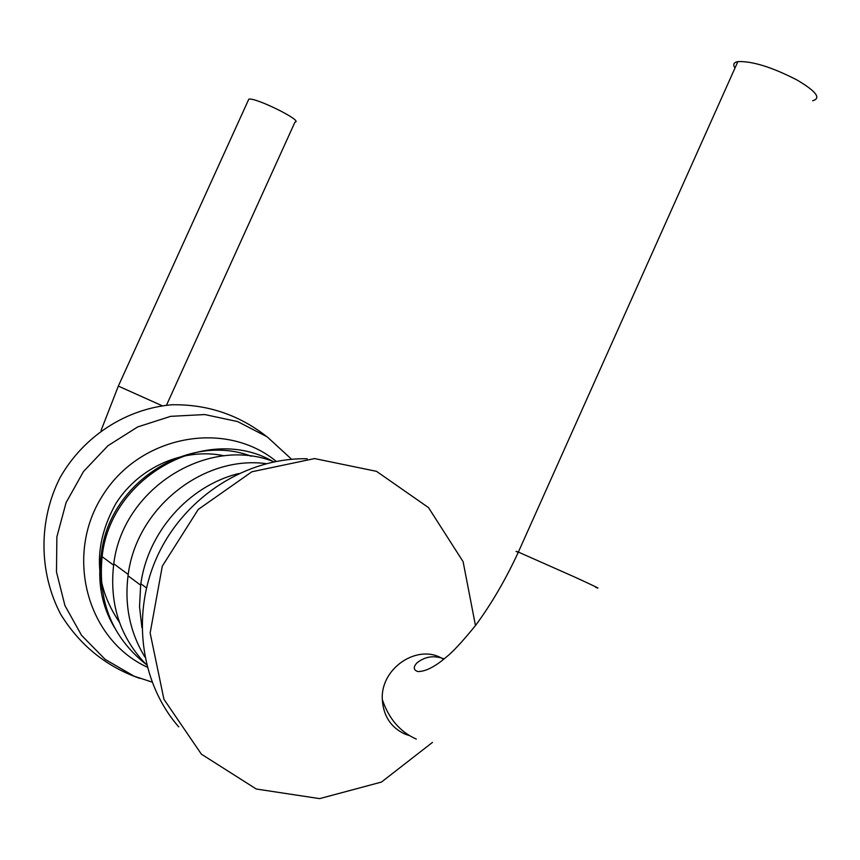 <?xml version="1.0" encoding="UTF-8"?>
<svg xmlns="http://www.w3.org/2000/svg" width="860" height="860" viewBox="0 0 860 860"><rect width="100%" height="100%" fill="white"/><g stroke="black" fill="none" stroke-linecap="round" stroke-linejoin="round"><path stroke-width="1.29" d="M178.74 726.872C139.417 681.98 130.87 611.116 158.659 553.421C186.416 495.693 247.293 457.488 307.192 458.767M144.846 656.933C130 632.466 124.399 605.429 128.043 575.824C135.719 508.636 202.648 455.09 266.149 463.637M141.9 627.639L139.524 606.558L140.664 585.155C147.232 532.566 188.738 485.696 238.736 473.548M145.684 664.017C112.241 637.238 97.718 601.452 102.114 556.646C110.37 475.978 206.927 423.561 272.824 461.368M146.63 664.963C120.303 637.851 109.295 604.58 113.606 565.149C121.711 489.071 207.41 435.117 274.071 461.809M147.189 667.134C86.763 639.41 64.188 554.979 102.727 495.371C140.212 435.106 225.427 419.529 276.254 461.379M119.454 622.317C93.998 584.757 92.794 545.175 115.842 503.594C139.03 466.851 184.137 447.286 224.245 455.811M151.983 682.055L134.149 676.207L105.178 659.405L81.56 635.357L64.93 605.569L56.491 571.997L56.867 536.876L66.08 502.616L83.495 471.527L107.93 445.738L137.665 426.936L170.678 416.337L204.734 414.552L237.607 421.572L267.17 436.848L291.604 459.272M734.988 68.037C732.709 64.543 733.677 62.404 737.869 61.597C752.328 61.028 772.054 67.166 797.048 80.012C816.215 91.364 821.429 98.266 812.668 100.738M166.485 405.221L294.991 122.066C304.075 121.303 255.323 97.094 248.809 99.158L248.25 100.394M102.2 589.691L100.416 572.255L101.308 554.603C108.328 483.32 188.136 432.01 251.217 456.23M595.614 587.262C602.172 589.863 595.313 586.509 575.05 577.2L518.365 552.077C515.097 550.755 515.043 550.873 518.204 552.442M443.62 659.383C418.874 642.592 380.26 667.672 382.313 699.588C383.366 715.971 390.87 727.452 404.823 734.032L408.941 735.472M162.153 405.748L118.336 386.097M475.472 625.564L463.11 561.677L428.506 507.604L376.508 471.334L314.577 458.573L251.905 471.764L198.251 509.442L162.303 566.138L150.145 633.003L163.927 699.266L201.391 754.166L256.28 789.018L319.63 798.628L381.464 782.062L432.462 742.406M146.426 587.864L140.857 583.757M128.237 574.448L113.789 563.805M102.297 555.334L101.308 554.603C97.105 581.371 101.501 605.72 114.531 627.671M266.213 436.181C238.51 414.649 207.056 404.178 171.839 404.77C126.044 408.79 83.581 436.171 60.017 477.708C38.41 520.365 38.635 572.222 60.684 614.276C79.819 645.258 106.178 666.629 139.782 678.379M128.043 575.824L140.664 585.155M102.114 556.646L113.606 565.149M737.869 61.597L518.365 552.077C505.82 579.231 491.683 603.516 475.956 624.919C464.819 638.733 455.779 648.762 448.812 654.997L441.212 661.254C431.892 668.295 424.055 671.725 417.68 671.531C413.51 669.929 413.176 667.134 416.702 663.135C424.7 656.47 433.87 655.062 444.222 658.9M382.313 699.588C388.827 718.788 400.158 731.957 416.304 739.095M248.809 99.158L118.368 386.022L101.082 430.462"/></g></svg>
